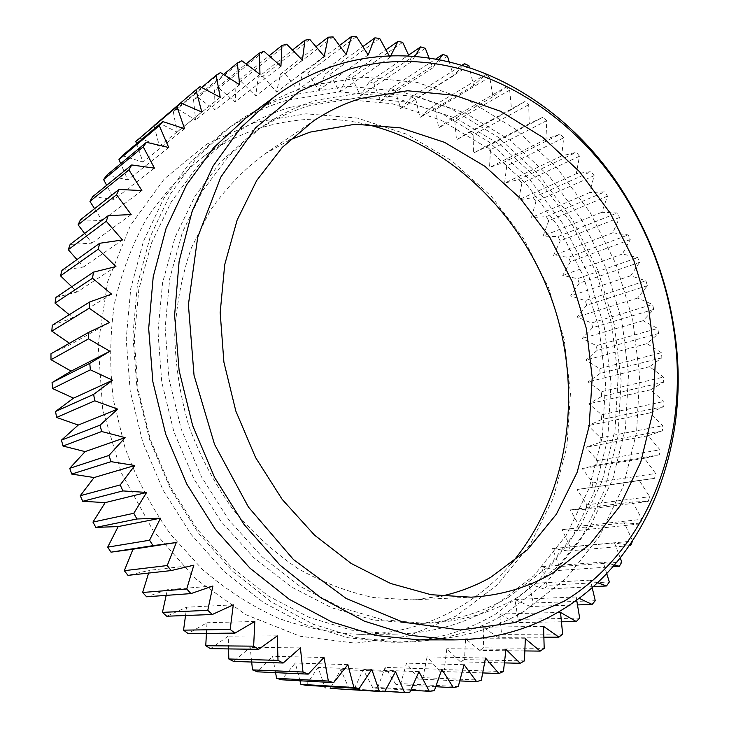 <?xml version="1.0" encoding="UTF-8"?>
<svg xmlns="http://www.w3.org/2000/svg" width="729" height="729" viewBox="0 0 729 729"><rect width="100%" height="100%" fill="white"/><g stroke="black" fill="none" stroke-linecap="round" stroke-linejoin="round"><path stroke-width="0.55" stroke-dasharray="3.65 2.73" d="M511.084 563.827C495.756 581.651 477.942 596.45 457.63 608.241C428.36 625.09 396.02 633.802 360.6 634.376C333.262 633.383 305.943 628.043 278.633 618.374C251.751 606.218 226.418 589.98 202.653 569.668L170.613 534.384C151.832 507.785 136.642 478.953 125.042 447.888L113.387 399.929C109.496 367.288 109.833 335.267 114.398 303.865C121.296 273.366 131.885 245.208 146.155 219.383C162.257 195.29 180.965 174.678 202.27 157.519C220.805 143.996 240.616 134.018 261.711 127.593C296.02 117.497 330.483 116.312 365.111 124.058M254.986 122.335L206.799 144.114L164.344 178.851L130.464 225.379L107.728 281.54L98.133 344.206L102.734 409.498L121.506 473.121L153.236 530.84L195.664 578.954L245.764 614.638L300.12 636.235L355.324 643.188L408.24 636.007L456.263 615.959L497.333 584.849L530.01 544.8L553.366 498.053L566.889 446.831L570.452 393.314L564.2 339.568L548.509 287.581L523.987 239.249L491.428 196.411L451.889 160.836L406.673 134.209L357.401 118.089L306.071 113.806L254.986 122.335M508.514 597.279L548.272 566.715L579.81 527.204L602.209 480.958L615.021 430.201L618.11 377.075L611.631 323.658L595.985 271.917L571.755 223.739L539.733 180.956L500.969 145.344L456.755 118.59L408.677 102.251L358.677 97.65L309.032 105.778C288.948 111.829 270.022 121.178 252.252 133.826L221.069 161.483L194.962 196.21L175.124 237.08L162.558 282.788L157.974 331.713L161.747 382.014L173.857 431.677L193.859 478.734L220.914 521.299L253.856 557.767L291.263 586.872L331.604 607.758L373.303 619.978L414.837 623.486C449.073 622.53 480.302 613.791 508.514 597.279M518.638 596.832L558.596 565.959L590.244 526.065L612.688 479.381L625.482 428.151L628.498 374.533L621.91 320.605L606.1 268.363L581.669 219.711L549.429 176.482L510.4 140.46L465.886 113.36L417.498 96.747L367.17 91.982L317.188 100.064C296.967 106.124 277.904 115.519 260.016 128.258L228.605 156.134L202.325 191.18L182.359 232.451L169.72 278.633L165.137 328.105L169 378.971L181.266 429.226L201.486 476.839L228.824 519.905L262.076 556.81L299.829 586.262L340.516 607.394L382.543 619.759L424.378 623.304C458.86 622.338 490.28 613.508 518.638 596.832M436.68 639.187C468.683 636.289 497.925 626.922 524.424 611.084L566.506 578.152L599.739 535.797L623.24 486.398L636.563 432.315L639.634 375.809L632.626 319.038L615.978 264.044L590.299 212.795L556.409 167.196L515.367 129.106L468.483 100.32L417.435 82.505L364.208 77.146L311.21 85.339C288.037 92.1 266.295 102.989 245.992 118.007M289.805 139.922L264.335 154.256C243.851 169.529 225.817 188.292 210.234 210.553L191.381 247.86C181.94 275.216 176.4 304.166 174.741 334.702C175.452 365.648 180.218 396.284 189.057 426.629C200.129 456.236 214.627 483.646 232.569 508.869C252.161 532.352 273.922 552.236 297.851 568.511C322.573 582.453 347.924 592.148 373.904 597.607L412.295 599.885L441.227 596.149M287.089 100.201C263.944 107.035 242.256 117.98 222.026 133.024L190.187 162.357L163.597 198.753L143.458 241.272L130.746 288.593L126.208 339.085L130.199 390.899L142.702 442.029L163.26 490.48L191.053 534.384L224.897 572.137L263.379 602.455L304.95 624.48L348.025 637.747L391.081 642.203C429.536 641.903 464.473 632.48 495.902 613.918L537.701 581.642L570.807 540.125L594.317 491.692L607.767 438.667L611.057 383.263L604.359 327.613L588.066 273.73L562.806 223.575L529.382 179.015L488.849 141.882L442.521 113.915L392.065 96.766L339.459 91.845L287.089 100.201M294.853 94.542C271.543 101.386 249.71 112.394 229.334 127.548L197.267 157.1L170.495 193.823L150.22 236.761L137.435 284.565L132.897 335.613L136.97 388.01L149.627 439.724L170.422 488.749L198.488 533.172L232.66 571.363L271.498 602.036L313.424 624.306L356.846 637.72L400.221 642.231C438.94 641.93 474.096 632.398 505.689 613.654L547.689 581.059L580.922 539.141L604.478 490.262L617.919 436.744L621.135 380.83L614.319 324.669L597.862 270.286L572.402 219.648L538.74 174.623L497.943 137.07L451.315 108.758L400.531 91.325L347.578 86.232L294.853 94.542M289.987 107.336C268.336 113.815 247.997 123.994 228.97 137.881L197.577 166.294L171.342 201.714L151.432 243.176L138.829 289.404L134.264 338.785L138.091 389.477L150.302 439.505L170.44 486.899L197.687 529.81L230.883 566.652L268.627 596.158L309.388 617.481L351.597 630.166L393.742 634.157C430.11 633.556 463.225 624.507 493.086 607.011L533.838 575.737L566.16 535.414L589.15 488.302L602.336 436.662L605.599 382.661L599.092 328.396L583.209 275.854L558.56 226.956L525.937 183.544L486.389 147.404L441.227 120.258L392.065 103.691L340.88 99.044L289.987 107.336M576.675 600.085L576.156 596.951L579.072 598.318M592.176 587.656L590.399 580.129L597.589 582.726M606.738 573.614L603.193 562.077L614.483 565.021M620.261 558.004L614.501 542.95L629.592 545.392M632.617 540.909L624.297 522.875L640.208 523.887L642.003 519.285L632.562 501.98L648.199 501.452L649.657 496.704L639.269 480.411L654.56 478.361L655.672 473.495L644.427 458.286L659.271 454.759L660.046 449.811L648.026 435.732L662.36 430.784L662.798 425.763L650.077 412.869L663.818 406.545L663.919 401.488L650.587 389.815L663.663 382.169L663.436 377.093L649.575 366.696L661.923 357.775L661.358 352.718L647.051 343.623L658.606 333.481L657.731 328.46L643.051 320.714L653.758 309.415L652.555 304.449L637.593 298.061L647.388 285.668L645.876 280.783L630.703 275.79L639.543 262.358L637.729 257.583L622.429 253.993L630.248 239.595L628.143 234.948L612.807 232.788L619.559 217.497L617.162 212.996L601.862 212.276L607.503 196.156L604.833 191.836L589.652 192.565L594.144 175.689L591.21 171.561L576.229 173.748L579.519 156.206L576.329 152.288L561.649 155.933L563.699 137.799L560.264 134.127L545.966 139.23L546.732 120.595L543.078 117.178L529.245 123.73L528.698 104.684L524.825 101.55L511.558 109.541L509.671 90.177L505.598 87.352L492.977 96.757L489.724 77.183L485.478 74.686L473.595 85.484L469.321 67.378M462.97 65.382L453.502 75.816L449.164 61.71M438.995 59.568L432.807 67.843L429.017 57.937M414.828 56.388L411.593 61.646L409.005 56.024M390.717 55.896L390.006 57.327L389.259 55.96M543.87 637.192L497.943 637.31L501.561 634.385L562.633 634.039M524.834 650.933L479.782 650.423L483.655 647.835L544.189 648.354M497.943 637.31L483.227 627.204L483.655 647.835M479.782 650.423L465.576 638.804L464.519 659.608L524.424 660.902M504.413 662.898L460.4 661.832L464.519 659.608M460.4 661.832L446.831 648.737L444.243 669.587L503.438 671.555M482.698 672.931L439.897 671.418L444.243 669.587M439.897 671.418L427.094 656.884L422.948 677.633L481.34 680.157M459.771 680.913L418.4 679.054L422.948 677.633M418.4 679.054L406.49 663.144L400.74 683.638L458.259 686.59M435.751 686.718L396.029 684.613L400.74 683.638M396.029 684.613L385.131 667.409L377.777 687.493L434.338 690.737M410.737 690.217L372.929 688.012L377.777 687.493M372.929 688.012L363.179 669.596L354.212 689.105L409.734 692.495M384.857 691.338L354.212 689.105M349.255 689.151L340.771 669.632L330.21 688.395M324.651 686.417L318.081 667.454L305.952 685.296M299.965 680.786L295.291 663.016L281.64 679.783M275.571 672.648L272.591 656.319L257.483 671.828M251.687 662.023L250.175 647.343L233.69 661.449M228.56 648.919L228.241 636.125L210.481 648.673M206.425 633.392L207 622.73L188.091 633.565M185.53 615.513L186.651 607.211L166.731 616.224M166.166 595.374L167.415 589.697L146.62 596.778M148.616 573.076L149.463 570.306L127.976 575.363M50.966 353.738L70.941 344.252L69.474 343.241M52.288 325.252L72.982 317.78L69.228 314.709M55.978 297.368L77.201 291.964L71.779 286.734M61.956 270.341L83.525 267.014L76.973 259.579M70.139 244.415L91.863 243.149L84.619 233.48M80.418 219.803L102.115 220.568L94.57 208.658M92.638 196.693L114.134 199.436L106.662 185.321M106.671 175.27L127.794 179.908L120.713 163.615M122.335 155.66L142.939 162.111L136.56 143.695M139.467 137.981L159.405 146.146L154.019 125.661M200.047 86.642L153.956 125.424M157.883 122.344L177.029 132.095L173.265 111.446L201.66 87.498M220.468 72.545L177.393 108.812L173.265 111.446M177.393 108.812L195.636 120.03L193.522 99.609L223.566 74.513M241.846 60.762L197.832 97.422L193.522 99.609M197.832 97.422L215.055 109.979L214.554 89.94L246.11 63.961M263.971 51.312L219.001 88.209L214.554 89.94M219.001 88.209L235.13 101.969L236.187 82.459L269.129 55.823M286.67 44.196L240.734 81.174L236.187 82.459M240.734 81.174L255.688 96.009L258.239 77.146L292.466 50.073M309.761 39.393L262.859 76.308L258.239 77.146M262.859 76.308L276.583 92.064L280.547 73.975L315.967 46.665M333.071 36.869L285.194 73.583L280.547 73.975M285.194 73.583L297.642 90.123L302.954 72.909L339.468 45.535M356.435 36.568L307.602 72.946L302.954 72.909M307.602 72.946L318.728 90.15L325.298 73.893L362.832 46.61M379.691 38.418L329.918 74.358L325.298 73.893M329.918 74.358L339.705 92.073L347.451 76.873L385.914 49.836M402.7 42.355L352.016 77.739L347.451 76.873M352.016 77.739L360.436 95.845L369.275 81.766L408.577 55.103M425.326 48.296L373.749 83.024L369.275 81.766M373.749 83.024L380.811 101.404L390.635 88.501L435.805 58.994M447.451 56.142L395.009 90.123L390.635 88.501M395.009 90.123L400.704 108.657L411.438 96.993L462.168 65.145M468.947 65.801L415.676 98.971L411.438 96.993M415.676 98.971L420.004 117.533L431.559 107.145L485.478 74.686M489.724 77.183L435.641 109.45L431.559 107.145M435.641 109.45L438.63 127.949L450.905 118.863L505.598 87.352M509.671 90.177L454.814 121.488L450.905 118.863M454.814 121.488L456.482 139.804L469.385 132.058L524.825 101.55M528.698 104.684L473.112 134.974L469.385 132.058M473.112 134.974L473.476 153.017L486.926 146.629L543.078 117.178M546.732 120.595L490.435 149.819L486.926 146.629M490.435 149.819L489.542 167.497L503.438 162.485L560.264 134.127M563.699 137.799L506.728 165.92L503.438 162.485M506.728 165.92L504.596 183.134L518.857 179.507L576.329 152.288M579.519 156.206L521.918 183.179L518.857 179.507M521.918 183.179L518.583 199.846L533.127 197.605L591.21 171.561M594.144 175.689L535.933 201.486L533.127 197.605M535.933 201.486L531.441 217.524L546.176 216.668L604.833 191.836M607.503 196.156L548.727 220.741L546.176 216.668M548.727 220.741L543.114 236.078L557.958 236.606L617.162 212.996M619.559 217.497L560.246 240.843L557.958 236.606M560.246 240.843L553.548 255.414L568.438 257.31L628.143 234.948M630.248 239.595L570.442 261.693L568.438 257.31M570.442 261.693L562.715 275.407L577.55 278.669L637.729 257.583M639.543 262.358L579.263 283.18L577.55 278.669M579.263 283.18L570.561 295.983L585.259 300.585L645.876 280.783M647.388 285.668L586.681 305.196L585.259 300.585M586.681 305.196L577.049 317.024L591.538 322.956L652.555 304.449M653.758 309.415L592.659 327.649L591.538 322.956M592.659 327.649L582.152 338.438L596.34 345.664L657.731 328.46M658.606 333.481L597.151 350.412L596.34 345.664M597.151 350.412L585.834 360.108L599.657 368.61L661.358 352.718M661.923 357.775L600.149 373.394L599.657 368.61M600.149 373.394L588.066 381.932L601.443 391.683L663.436 377.093M663.663 382.169L601.625 396.476L601.443 391.683M601.625 396.476L588.85 403.802L601.689 414.755L663.919 401.488M663.818 406.545L601.543 419.539L601.689 414.755M601.543 419.539L588.139 425.608L600.377 437.737L662.798 425.763M662.36 430.784L599.903 442.485L600.377 437.737M599.903 442.485L585.943 447.232L597.488 460.482L660.046 449.811M659.271 454.759L596.686 465.175L597.488 460.482M596.686 465.175L582.243 468.565L593.014 482.89L655.672 473.495M654.56 478.361L591.893 487.491L593.014 482.89M591.893 487.491L577.04 489.487L586.963 504.832L649.657 496.704M648.199 501.452L585.505 509.325L586.963 504.832M585.505 509.325L570.333 509.881L579.336 526.183L642.003 519.285M640.208 523.887L577.55 530.53L579.336 526.183M577.55 530.53L562.141 529.619L570.133 546.805L632.708 541.118M629.409 545.647L568.028 550.987L570.133 546.805M568.028 550.987L552.473 548.572L559.38 566.579L621.81 562.059M613.007 566.725L556.956 570.561L559.38 566.579M556.956 570.561L541.355 566.624L547.115 585.351L609.316 581.97M593.333 586.626L544.372 589.114L547.115 585.351M544.372 589.114L528.826 583.647L533.346 603.001L595.256 600.696M577.477 604.924L530.311 606.519L533.346 603.001M530.311 606.519L514.929 599.502L518.146 619.395L579.673 618.101M561.439 621.801L514.811 622.63L518.146 619.395M514.811 622.63L499.702 614.064L501.561 634.385M525.336 638.741L465.576 638.804M505.953 649.329L446.831 648.737M485.496 658.023L427.094 656.884M464.081 664.711L406.49 663.144M441.856 669.286L385.131 667.409M418.947 671.637L363.179 669.596M395.528 671.691L340.771 669.632M371.772 669.377L318.081 667.454M347.861 664.657L295.291 663.016M323.995 657.485L272.591 656.319M300.394 647.89L250.175 647.343M277.257 635.87L228.241 636.125M254.813 621.491L207 622.73M233.28 604.842L186.651 607.211M212.886 586.025L167.415 589.697M193.823 565.194L149.463 570.306M109.578 322.464L70.941 344.252M111.601 294.151L72.982 317.78M115.92 266.568L77.201 291.964M122.481 239.959L83.525 267.014M131.165 214.554L91.863 243.149M141.863 190.551L102.115 220.568M154.439 168.153L114.134 199.436M168.727 147.513L127.794 179.908M184.565 128.751L142.939 162.111M201.796 111.993L159.405 146.146M220.222 97.303L177.029 132.095M239.677 84.746L195.636 120.03M259.98 74.367L215.055 109.979M280.947 66.175L235.13 101.969M302.417 60.17L255.688 96.009M324.205 56.315L276.583 92.064M346.166 54.602L297.642 90.123M368.154 54.957L318.728 90.15M390.006 57.327L339.705 92.073M411.593 61.646L360.436 95.845M432.807 67.843L380.811 101.404M453.502 75.816L400.704 108.657M473.595 85.484L420.004 117.533M492.977 96.757L438.63 127.949M511.558 109.541L456.482 139.804M529.245 123.73L473.476 153.017M545.966 139.23L489.542 167.497M561.649 155.933L504.596 183.134M576.229 173.748L518.583 199.846M589.652 192.565L531.441 217.524M601.862 212.276L543.114 236.078M612.807 232.788L553.548 255.414M622.429 253.993L562.715 275.407M630.703 275.79L570.561 295.983M637.593 298.061L577.049 317.024M643.051 320.714L582.152 338.438M647.051 343.623L585.834 360.108M649.575 366.696L588.066 381.932M650.587 389.815L588.85 403.802M650.077 412.869L588.139 425.608M648.026 435.732L585.943 447.232M644.427 458.286L582.243 468.565M639.269 480.411L577.04 489.487M632.562 501.98L570.333 509.881M624.297 522.875L562.141 529.619M614.501 542.95L552.473 548.572M603.193 562.077L541.355 566.624M590.399 580.129L528.826 583.647M576.156 596.951L514.929 599.502M560.528 612.424L499.702 614.064M543.561 626.393L483.227 627.204M264.335 154.256L313.042 121.296M412.295 599.885L471.052 597.179M222.026 133.024L229.334 127.548M391.081 642.203L400.221 642.231M360.6 634.376L393.742 634.157M202.27 157.519L228.97 137.881M252.252 133.826L260.016 128.258M414.837 623.486L424.378 623.304"/><path stroke-width="1.09" d="M563.954 601.325C647.224 551.242 687.483 444.18 675.227 340.689C669.587 292.238 654.533 246.903 630.075 204.703C571.782 102.689 455.625 38.154 348.954 69.346L299.264 91.544L255.542 127.857L220.778 177.165L197.696 237.207L188.401 304.658L194.032 375.271L214.508 444.326L248.471 507.12L293.459 559.544L346.193 598.5L403.009 622.174L460.309 630.002L514.856 622.575L563.954 601.325M340.953 63.769C450.941 32.058 570.032 98.524 629.728 202.99C654.779 246.211 670.197 292.639 675.974 342.275C688.522 448.262 647.379 558.168 561.813 609.991C529.783 629.51 493.97 639.479 454.367 639.916L409.47 635.269L364.363 621.154L320.642 597.625L280.018 565.139L244.16 524.625L214.599 477.477L192.62 425.463L179.124 370.624L174.614 315.156L179.124 261.246L192.246 210.909L213.205 165.893L240.916 127.602L274.113 97.021C294.926 81.63 317.215 70.549 340.953 63.769M441.227 596.149C458.906 592.294 475.463 585.979 490.881 577.204L527.34 549.839L556.4 514.191L577.177 472.255L589.16 426.055L592.212 377.595L586.417 328.797L572.137 281.522L549.921 237.563L520.542 198.634L484.995 166.376L444.508 142.328L400.613 127.894L355.114 124.222L310.107 132.113L289.805 139.922M360.718 98.451C343.97 103.564 328.086 111.182 313.042 121.296L282.415 147.258L256.708 180.482L237.144 220.04L224.714 264.636L220.176 312.632L223.894 362.131L235.841 411.11L255.56 457.502L282.187 499.401L314.536 535.15L351.159 563.453L390.507 583.446L430.976 594.7L471.052 597.179C500.759 595.575 527.924 587.547 552.555 573.122L590.071 544.089L619.768 506.309L640.791 461.913L652.683 413.033L655.325 361.766L648.874 310.117L633.692 260.016L610.373 213.333L579.692 171.844L542.658 137.28L500.55 111.273L454.896 95.344L407.566 90.76L360.718 98.451M389.259 55.96L379.691 38.418L374.879 37.862L368.154 54.957L356.435 36.568L351.588 36.45L346.166 54.602L333.071 36.869L328.223 37.215L324.205 56.315L309.761 39.393L304.95 40.204L302.417 60.17L286.67 44.196L281.923 45.49L280.947 66.175L263.971 51.312L259.324 53.08L259.98 74.367L241.846 60.762L237.335 63.013L239.677 84.746L220.468 72.545L216.139 75.278L220.222 97.303L200.047 86.642L195.946 89.858L201.796 111.993L180.765 103.008L176.928 106.689L184.565 128.751L162.831 121.588L159.296 125.716L168.727 147.513L146.429 142.283L143.23 146.83L154.439 168.153L131.739 164.954L128.924 169.903L141.863 190.551L118.945 189.476L116.549 194.78L131.165 214.554L108.22 215.647L106.261 221.279L122.481 239.959L99.691 243.276L98.205 249.181L115.92 266.568L93.494 272.136L92.51 278.25L111.601 294.151L89.731 301.952L89.257 308.239L109.578 322.464L88.473 332.46L88.528 338.857L109.915 351.25L89.767 363.37L90.36 369.813L112.621 380.228L93.622 394.38L94.752 400.804L117.706 409.115L100.028 425.18L101.677 431.522L125.115 437.628L108.922 455.461L111.072 461.657L134.792 465.494L120.221 484.931L122.864 490.918L146.629 492.43L133.808 513.28L136.906 518.993L160.517 518.191L149.545 540.235L153.063 545.638L176.309 542.513L167.242 565.549L171.151 570.579L193.823 565.194L186.724 588.986L190.98 593.597L212.886 586.025L207.774 610.337L212.321 614.492L233.28 604.842L230.164 629.446L234.957 633.118L254.813 621.491L253.656 646.158L258.649 649.32L277.257 635.87L278.013 660.383L283.162 663.016L300.394 647.89L303 672.029L308.239 674.125L323.995 657.485L328.369 681.068L333.663 682.617L347.861 664.657L353.893 687.483L359.197 688.495L371.772 669.377L379.362 691.302L384.62 691.766L395.528 671.691L404.559 692.55L409.734 692.495L418.947 671.637L429.281 691.302L434.338 690.737L441.856 669.286L453.356 687.647L458.259 686.59L464.081 664.711L476.629 681.679L481.34 680.157L485.496 658.023L498.937 673.514L503.438 671.555L505.953 649.329L520.16 663.281L524.424 660.902L525.336 638.741L540.189 651.106L544.189 648.354L543.561 626.393L558.915 637.146L562.633 634.039L560.528 612.424L576.256 621.536L579.673 618.101L576.675 600.085M579.072 598.318L592.139 604.423L595.256 600.696L592.176 587.656M597.589 582.726L606.519 585.961L609.316 581.97L606.738 573.614M614.483 565.021L619.34 566.287L621.81 562.059L620.261 558.004M629.592 545.392L630.585 545.547L632.617 540.909M469.321 67.378L468.947 65.801L464.546 63.651L462.97 65.382M449.164 61.71L447.451 56.142L442.904 54.356L438.995 59.568M429.017 57.937L425.326 48.296L420.669 46.902L414.828 56.388M409.005 56.024L402.7 42.355L397.952 41.371L390.717 55.896M558.915 637.146L543.87 637.192M540.189 651.106L524.834 650.933M379.362 691.302L330.21 688.395L384.62 691.766M325.189 687.948L324.651 686.417M353.893 687.483L300.904 684.358L305.952 685.296L359.197 688.495M300.904 684.358L299.965 680.786M328.369 681.068L276.601 678.334L281.64 679.783L333.663 682.617M276.601 678.334L275.571 672.648M303 672.029L252.498 669.878L257.483 671.828L308.239 674.125M252.498 669.878L251.687 662.023M278.013 660.383L228.815 658.989L233.69 661.449L283.162 663.016M228.815 658.989L228.56 648.919M253.656 646.158L205.76 645.73L210.481 648.673L258.649 649.32M205.76 645.73L206.425 633.392M230.164 629.446L183.562 630.148L188.091 633.565L234.957 633.118M183.562 630.148L185.53 615.513M207.774 610.337L162.439 612.36L166.731 616.224L212.321 614.492M162.439 612.36L166.166 595.374M186.724 588.986L142.62 592.486L146.62 596.778L190.98 593.597M142.62 592.486L148.616 573.076M167.242 565.549L124.313 570.679L127.976 575.363L171.151 570.579M124.313 570.679L132.997 549.21L110.999 552.163L153.063 545.638M149.545 540.235L107.692 547.142L110.999 552.163M107.692 547.142L118.18 526.575L95.854 527.395L136.906 518.993M133.808 513.28L92.957 522.082L95.854 527.395M92.957 522.082L105.176 502.618L82.723 501.288L122.864 490.918M120.221 484.931L80.263 495.72L82.723 501.288M80.263 495.72L94.105 477.55L71.734 474.078L111.072 461.657M108.922 455.461L69.729 468.319L71.734 474.078M69.729 468.319L85.102 451.615L62.995 446.039L101.677 431.522M100.028 425.18L61.464 440.143L62.995 446.039M61.464 440.143L78.231 425.062L56.589 417.444L94.752 400.804M93.622 394.38L55.559 411.466L56.589 417.444M55.559 411.466L73.556 398.143L52.588 388.575L90.36 369.813M89.767 363.37L52.06 382.57L52.588 388.575M52.06 382.57L71.132 371.125L50.994 359.707L88.528 338.857M88.473 332.46L50.966 353.738L50.994 359.707M69.474 343.241L51.823 331.121L89.257 308.239M89.731 301.952L52.288 325.252L51.823 331.121M69.228 314.709L55.021 303.091L92.51 278.25M93.494 272.136L55.978 297.368L55.021 303.091M71.779 286.734L60.525 275.872L98.205 249.181M99.691 243.276L61.956 270.341L60.525 275.872M76.973 259.579L68.262 249.701L106.261 221.279M108.22 215.647L70.139 244.415L68.262 249.701M84.619 233.48L78.112 224.796L116.549 194.78M118.945 189.476L80.418 219.803L78.112 224.796M94.57 208.658L89.949 201.359L128.924 169.903M131.739 164.954L92.638 196.693L89.949 201.359M106.662 185.321L103.618 179.571L143.23 146.83M146.429 142.283L106.671 175.27L103.618 179.571M120.713 163.615L118.955 159.569L159.296 125.716M162.831 121.588L122.335 155.66L118.955 159.569M136.56 143.695L135.794 141.49L176.928 106.689M180.765 103.008L135.794 141.49M154.019 125.661L195.946 89.858M576.256 621.536L561.439 621.801M592.139 604.423L577.477 604.924M606.519 585.961L593.333 586.626M619.34 566.287L613.007 566.725M630.585 545.547L629.409 545.647M462.168 65.145L464.546 63.651M435.805 58.994L442.904 54.356M408.577 55.103L420.669 46.902M385.914 49.836L397.952 41.371M362.832 46.61L374.879 37.862M339.468 45.535L351.588 36.45M315.967 46.665L328.223 37.215M292.466 50.073L304.95 40.204M269.129 55.823L281.923 45.49M246.11 63.961L259.324 53.08M223.566 74.513L237.335 63.013M201.66 87.498L216.139 75.278M404.559 692.55L384.857 691.338M429.281 691.302L410.737 690.217M453.356 687.647L435.751 686.718M476.629 681.679L459.771 680.913M498.937 673.514L482.698 672.931M520.16 663.281L504.413 662.898M365.111 124.058C451.907 144.023 524.233 216.987 553.83 305.524C583.054 394.198 568.711 495.92 511.084 563.827M274.113 97.021L245.992 118.007L213.615 147.75L186.578 184.829L166.103 228.277L153.218 276.747L148.68 328.569L152.871 381.796L165.756 434.375L186.87 484.22L215.356 529.382L249.983 568.192L289.304 599.329L331.695 621.901L375.544 635.442L419.275 639.907L436.68 639.187M176.309 542.513L132.997 549.21M160.517 518.191L118.18 526.575M146.629 492.43L105.176 502.618M134.792 465.494L94.105 477.55M125.115 437.628L85.102 451.615M117.706 409.115L78.231 425.062M112.621 380.228L73.556 398.143M109.915 351.25L71.132 371.125M675.227 340.689L675.974 342.275M630.075 204.703L629.728 202.99M419.275 639.907L454.367 639.916"/></g></svg>
